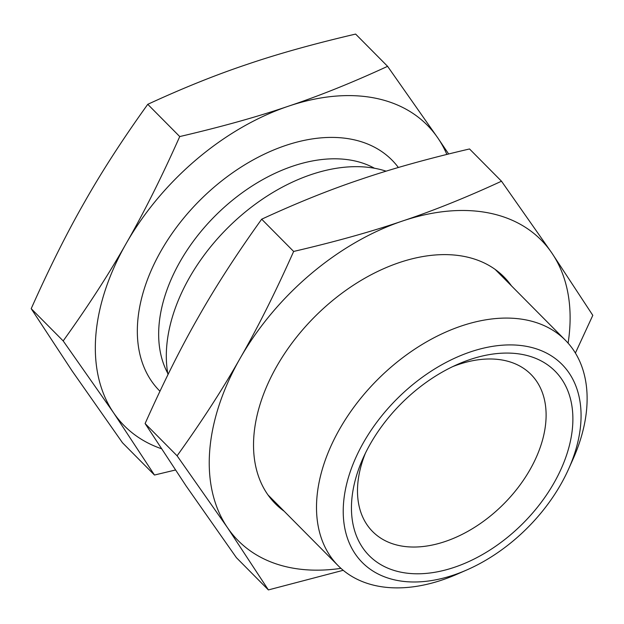 <?xml version="1.0" encoding="UTF-8"?>
<svg xmlns="http://www.w3.org/2000/svg" width="624" height="624" viewBox="0 0 624 624"><rect width="100%" height="100%" fill="white"/><g stroke="black" fill="none" stroke-linecap="round" stroke-linejoin="round"><path stroke-width="0.94" d="M167.973 374.603A160.048 104.364 -44.8 0 1 233.579 222.23A160.048 104.364 -44.8 0 1 386.123 171.179M365.368 453.281A111.548 72.743 135.2 0 0 372.59 531.531A111.548 72.743 135.2 0 0 529.987 469.693A111.548 72.743 135.2 0 0 531.008 374.455A111.548 72.743 135.2 0 0 452.821 366.569M370.367 443.836A130.946 85.394 -44.8 0 1 457.868 364.252A130.946 85.394 -44.8 0 1 571.982 432.198A130.946 85.394 -44.8 0 1 429.983 572.996A130.946 85.394 -44.8 0 1 363.012 458.312A130.946 85.394 -44.8 0 1 370.367 443.836M560.742 484.489A140.65 91.712 135.2 0 0 568.643 468.944A140.65 91.712 135.2 0 0 496.712 345.766A140.65 91.712 135.2 0 0 344.198 496.993A140.65 91.712 135.2 0 0 466.76 569.969A140.65 91.712 135.2 0 0 560.742 484.489M466.76 569.969L457.033 574.22A160.048 104.364 -44.8 0 1 338.146 565.679A160.048 104.364 -44.8 0 1 378.316 378.885A160.048 104.364 -44.8 0 1 565.453 340.306A160.048 104.364 -44.8 0 1 572.972 459.264L568.643 468.944M159.955 391.217A163.745 106.782 -44.8 0 1 205.546 194.821A163.745 106.782 -44.8 0 1 398.369 167.505M448.64 153.972L437.962 138.154A213.4 139.152 -44.8 0 1 446.862 154.417M437.962 138.154L387.598 66.331C352.373 82.594 319.309 95.885 288.389 106.213A213.4 139.152 -44.8 0 1 437.962 138.154M288.389 106.213C257.65 116.719 221.434 126.836 179.735 136.562C161.413 177.645 143.559 213.291 126.181 243.5A213.4 139.152 -44.8 0 1 288.389 106.213M126.181 243.5C108.982 273.905 87.984 306.376 63.18 340.915L113.545 412.737A213.4 139.152 -44.8 0 1 126.181 243.5M161.234 448.648A213.4 139.152 -44.8 0 1 113.545 412.737L154.471 475.036L175.36 470.028M387.598 66.331L355.618 34.078C313.919 43.813 277.703 53.929 246.964 64.436C216.052 74.763 182.98 88.054 147.763 104.317L179.735 136.562M63.18 340.915L31.2 308.662C49.53 267.587 67.384 231.941 84.755 201.724C101.954 171.327 122.951 138.856 147.763 104.317M154.471 475.036L122.499 442.783L72.127 370.96L31.2 308.662M284.115 511.189A161.015 104.996 -44.8 0 1 267.758 384.025A161.015 104.996 -44.8 0 1 276.806 366.226A161.015 104.996 -44.8 0 1 384.4 268.367A161.015 104.996 -44.8 0 1 511.423 285.815M340.961 568.355A213.4 139.152 -44.8 0 1 227.456 527.623A213.4 139.152 -44.8 0 1 240.092 358.387A213.4 139.152 -44.8 0 1 402.301 221.091A213.4 139.152 -44.8 0 1 551.873 253.04A213.4 139.152 -44.8 0 1 568.105 343.138M575.398 353.036L592.8 315.338L551.873 253.04L501.501 181.217C466.284 197.48 433.22 210.772 402.301 221.091C371.561 231.605 335.345 241.722 293.647 251.449C275.324 292.523 257.47 328.169 240.092 358.387C222.893 388.783 201.895 421.255 177.091 455.801L227.456 527.623L268.382 589.922L343.208 570.297M501.501 181.217L469.529 148.964C427.83 158.691 391.615 168.808 360.875 179.322C329.956 189.641 296.891 202.933 261.674 219.196L293.647 251.449M177.091 455.801L145.111 423.548C163.441 382.473 181.288 346.827 198.666 316.61C215.865 286.213 236.863 253.742 261.674 219.196M268.382 589.922L236.402 557.669L186.038 485.846L145.111 423.548M167.739 373.269A148.27 96.689 -44.8 0 1 180.094 261.589A148.27 96.689 -44.8 0 1 374.494 168.262M565.453 340.306L495.214 269.467M338.146 565.679L267.914 494.848"/></g></svg>
